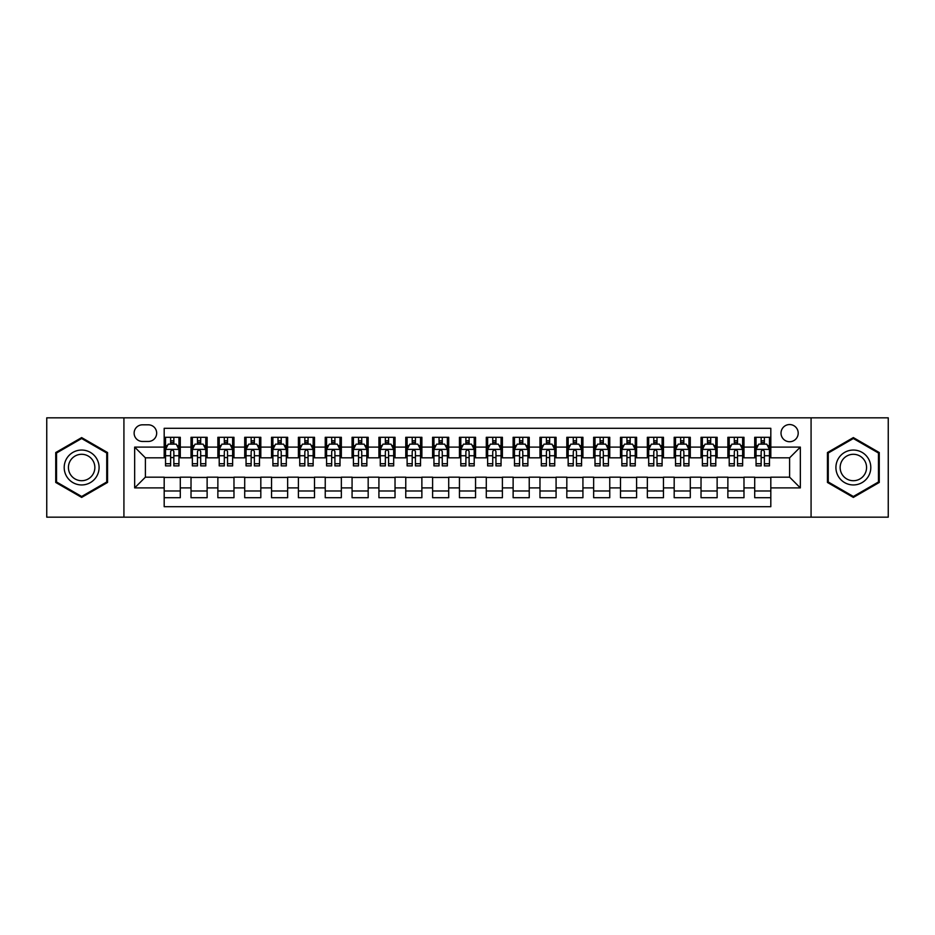 <?xml version="1.0" encoding="UTF-8"?>
<svg xmlns="http://www.w3.org/2000/svg" width="935" height="935" viewBox="0 0 935 935"><rect width="100%" height="100%" fill="white"/><g stroke="black" fill="none" stroke-linecap="round" stroke-linejoin="round"><path stroke-width="1.4" d="M789.607 424.548A8.59 8.59 0 0 0 781.017 433.139A8.59 8.59 0 0 0 789.607 441.729A8.59 8.59 0 0 0 798.198 433.139A8.59 8.59 0 0 0 789.607 424.548M811.077 517.16L888.25 517.16L888.25 417.84L811.077 417.84L811.077 517.16L123.923 517.16L123.923 417.84L46.75 417.84L46.75 517.16L123.923 517.16M770.814 437.3L754.709 437.3L754.709 447.105L743.979 447.105L743.979 457.834L754.709 457.834L754.709 447.105M743.979 447.105L743.979 437.3L727.874 437.3L727.874 447.105L717.133 447.105L717.133 457.834L727.874 457.834L727.874 447.105M717.133 447.105L717.133 437.3L701.028 437.3L701.028 447.105L690.287 447.105L690.287 457.834L701.028 457.834L701.028 447.105M690.287 447.105L690.287 437.3L674.182 437.3L674.182 447.105L663.453 447.105L663.453 457.834L674.182 457.834L674.182 447.105M663.453 447.105L663.453 437.3L647.347 437.3L647.347 447.105L636.606 447.105L636.606 457.834L647.347 457.834L647.347 447.105M636.606 447.105L636.606 437.3L620.501 437.3L620.501 447.105L609.76 447.105L609.76 457.834L620.501 457.834L620.501 447.105M609.76 447.105L609.76 437.3L593.655 437.3L593.655 447.105L582.926 447.105L582.926 457.834L593.655 457.834L593.655 447.105M582.926 447.105L582.926 437.3L566.82 437.3L566.82 447.105L556.08 447.105L556.08 457.834L566.82 457.834L566.82 447.105M556.08 447.105L556.08 437.3L539.974 437.3L539.974 447.105L529.233 447.105L529.233 457.834L539.974 457.834L539.974 447.105M529.233 447.105L529.233 437.3L513.128 437.3L513.128 447.105L502.399 447.105L502.399 457.834L513.128 457.834L513.128 447.105M502.399 447.105L502.399 437.3L486.293 437.3L486.293 447.105L475.553 447.105L475.553 457.834L486.293 457.834L486.293 447.105M475.553 447.105L475.553 437.3L459.447 437.3L459.447 447.105L448.707 447.105L448.707 457.834L459.447 457.834L459.447 447.105M448.707 447.105L448.707 437.3L432.601 437.3L432.601 447.105L421.872 447.105L421.872 457.834L432.601 457.834L432.601 447.105M421.872 447.105L421.872 437.3L405.767 437.3L405.767 447.105L395.026 447.105L395.026 457.834L405.767 457.834L405.767 447.105M395.026 447.105L395.026 437.3L378.92 437.3L378.92 447.105L368.18 447.105L368.18 457.834L378.92 457.834L378.92 447.105M368.18 447.105L368.18 437.3L352.074 437.3L352.074 447.105L341.345 447.105L341.345 457.834L352.074 457.834L352.074 447.105M341.345 447.105L341.345 437.3L325.24 437.3L325.24 447.105L314.499 447.105L314.499 457.834L325.24 457.834L325.24 447.105M314.499 447.105L314.499 437.3L298.394 437.3L298.394 447.105L287.653 447.105L287.653 457.834L298.394 457.834L298.394 447.105M287.653 447.105L287.653 437.3L271.547 437.3L271.547 447.105L260.818 447.105L260.818 457.834L271.547 457.834L271.547 447.105M260.818 447.105L260.818 437.3L244.713 437.3L244.713 447.105L233.972 447.105L233.972 457.834L244.713 457.834L244.713 447.105M233.972 447.105L233.972 437.3L217.867 437.3L217.867 447.105L207.126 447.105L207.126 457.834L217.867 457.834L217.867 447.105M207.126 447.105L207.126 437.3L191.02 437.3L191.02 457.834L180.291 457.834L180.291 437.3L164.186 437.3M164.186 497.7L180.291 497.7L180.291 477.166L191.02 477.166L191.02 497.7L207.126 497.7L207.126 477.166L217.867 477.166L217.867 487.895L207.126 487.895M217.867 487.895L217.867 497.7L233.972 497.7L233.972 477.166L244.713 477.166L244.713 487.895L233.972 487.895M244.713 487.895L244.713 497.7L260.818 497.7L260.818 477.166L271.547 477.166L271.547 487.895L260.818 487.895M271.547 487.895L271.547 497.7L287.653 497.7L287.653 477.166L298.394 477.166L298.394 487.895L287.653 487.895M298.394 487.895L298.394 497.7L314.499 497.7L314.499 477.166L325.24 477.166L325.24 487.895L314.499 487.895M325.24 487.895L325.24 497.7L341.345 497.7L341.345 477.166L352.074 477.166L352.074 487.895L341.345 487.895M352.074 487.895L352.074 497.7L368.18 497.7L368.18 477.166L378.92 477.166L378.92 487.895L368.18 487.895M378.92 487.895L378.92 497.7L395.026 497.7L395.026 477.166L405.767 477.166L405.767 487.895L395.026 487.895M405.767 487.895L405.767 497.7L421.872 497.7L421.872 477.166L432.601 477.166L432.601 487.895L421.872 487.895M432.601 487.895L432.601 497.7L448.707 497.7L448.707 477.166L459.447 477.166L459.447 487.895L448.707 487.895M459.447 487.895L459.447 497.7L475.553 497.7L475.553 477.166L486.293 477.166L486.293 487.895L475.553 487.895M486.293 487.895L486.293 497.7L502.399 497.7L502.399 477.166L513.128 477.166L513.128 487.895L502.399 487.895M513.128 487.895L513.128 497.7L529.233 497.7L529.233 477.166L539.974 477.166L539.974 487.895L529.233 487.895M539.974 487.895L539.974 497.7L556.08 497.7L556.08 477.166L566.82 477.166L566.82 487.895L556.08 487.895M566.82 487.895L566.82 497.7L582.926 497.7L582.926 477.166L593.655 477.166L593.655 487.895L582.926 487.895M593.655 487.895L593.655 497.7L609.76 497.7L609.76 477.166L620.501 477.166L620.501 487.895L609.76 487.895M620.501 487.895L620.501 497.7L636.606 497.7L636.606 477.166L647.347 477.166L647.347 487.895L636.606 487.895M647.347 487.895L647.347 497.7L663.453 497.7L663.453 477.166L674.182 477.166L674.182 487.895L663.453 487.895M674.182 487.895L674.182 497.7L690.287 497.7L690.287 477.166L701.028 477.166L701.028 487.895L690.287 487.895M701.028 487.895L701.028 497.7L717.133 497.7L717.133 477.166L727.874 477.166L727.874 487.895L717.133 487.895M727.874 487.895L727.874 497.7L743.979 497.7L743.979 477.166L754.709 477.166L754.709 487.895L743.979 487.895M142.447 441.46L148.349 441.46A8.322 8.322 0 0 0 156.671 433.139A8.322 8.322 0 0 0 148.349 424.817L142.447 424.817A8.322 8.322 0 0 0 134.126 433.139A8.322 8.322 0 0 0 142.447 441.46M811.077 417.84L123.923 417.84M770.814 447.105L770.814 428.312L164.186 428.312L164.186 457.834L145.393 457.834L145.393 477.166L164.186 477.166L164.186 506.688L770.814 506.688L770.814 477.166L789.607 477.166L789.607 457.834L770.814 457.834L770.814 447.105L800.337 447.105L800.337 487.895L770.814 487.895M164.186 487.895L134.663 487.895L134.663 447.105L164.186 447.105M754.709 487.895L754.709 497.7L770.814 497.7M164.186 444.008L165.53 444.008M170.626 444.008L173.852 444.008M178.947 444.008L180.291 444.008M164.186 457.566L165.53 457.566M170.626 457.566L173.852 457.566M178.947 457.566L180.291 457.566M164.186 477.434L180.291 477.434M164.186 490.992L180.291 490.992M191.02 457.566L192.365 457.566M197.472 457.566L200.686 457.566M205.793 457.566L207.126 457.566M191.02 444.008L192.365 444.008M197.472 444.008L200.686 444.008M205.793 444.008L207.126 444.008M191.02 477.434L207.126 477.434M191.02 490.992L207.126 490.992M217.867 477.434L233.972 477.434M217.867 490.992L233.972 490.992M217.867 444.008L219.211 444.008M224.306 444.008L227.532 444.008M232.628 444.008L233.972 444.008M217.867 457.566L219.211 457.566M224.306 457.566L227.532 457.566M232.628 457.566L233.972 457.566M244.713 477.434L260.818 477.434M244.713 490.992L260.818 490.992M244.713 444.008L246.057 444.008M251.153 444.008L254.378 444.008M259.474 444.008L260.818 444.008M244.713 457.566L246.057 457.566M251.153 457.566L254.378 457.566M259.474 457.566L260.818 457.566M271.547 477.434L287.653 477.434M271.547 490.992L287.653 490.992M271.547 444.008L272.891 444.008M277.999 444.008L281.213 444.008M286.32 444.008L287.653 444.008M271.547 457.566L272.891 457.566M277.999 457.566L281.213 457.566M286.32 457.566L287.653 457.566M298.394 477.434L314.499 477.434M298.394 490.992L314.499 490.992M298.394 444.008L299.738 444.008M304.833 444.008L308.059 444.008M313.155 444.008L314.499 444.008M298.394 457.566L299.738 457.566M304.833 457.566L308.059 457.566M313.155 457.566L314.499 457.566M325.24 477.434L341.345 477.434M325.24 490.992L341.345 490.992M325.24 444.008L326.584 444.008M331.68 444.008L334.905 444.008M340.001 444.008L341.345 444.008M325.24 457.566L326.584 457.566M331.68 457.566L334.905 457.566M340.001 457.566L341.345 457.566M352.074 477.434L368.18 477.434M352.074 490.992L368.18 490.992M352.074 444.008L353.418 444.008M358.526 444.008L361.74 444.008M366.847 444.008L368.18 444.008M352.074 457.566L353.418 457.566M358.526 457.566L361.74 457.566M366.847 457.566L368.18 457.566M378.92 477.434L395.026 477.434M378.92 490.992L395.026 490.992M378.92 444.008L380.264 444.008M385.36 444.008L388.586 444.008M393.682 444.008L395.026 444.008M378.92 457.566L380.264 457.566M385.36 457.566L388.586 457.566M393.682 457.566L395.026 457.566M405.767 477.434L421.872 477.434M405.767 490.992L421.872 490.992M405.767 444.008L407.111 444.008M412.206 444.008L415.421 444.008M420.528 444.008L421.872 444.008M405.767 457.566L407.111 457.566M412.206 457.566L415.421 457.566M420.528 457.566L421.872 457.566M432.601 477.434L448.707 477.434M432.601 490.992L448.707 490.992M432.601 444.008L433.945 444.008M439.053 444.008L442.267 444.008M447.374 444.008L448.707 444.008M432.601 457.566L433.945 457.566M439.053 457.566L442.267 457.566M447.374 457.566L448.707 457.566M459.447 477.434L475.553 477.434M459.447 490.992L475.553 490.992M459.447 444.008L460.791 444.008M465.887 444.008L469.113 444.008M474.209 444.008L475.553 444.008M459.447 457.566L460.791 457.566M465.887 457.566L469.113 457.566M474.209 457.566L475.553 457.566M486.293 477.434L502.399 477.434M486.293 490.992L502.399 490.992M486.293 444.008L487.626 444.008M492.733 444.008L495.947 444.008M501.055 444.008L502.399 444.008M486.293 457.566L487.626 457.566M492.733 457.566L495.947 457.566M501.055 457.566L502.399 457.566M513.128 477.434L529.233 477.434M513.128 490.992L529.233 490.992M513.128 444.008L514.472 444.008M519.579 444.008L522.794 444.008M527.889 444.008L529.233 444.008M513.128 457.566L514.472 457.566M519.579 457.566L522.794 457.566M527.889 457.566L529.233 457.566M539.974 477.434L556.08 477.434M539.974 490.992L556.08 490.992M539.974 444.008L541.318 444.008M546.414 444.008L549.64 444.008M554.736 444.008L556.08 444.008M539.974 457.566L541.318 457.566M546.414 457.566L549.64 457.566M554.736 457.566L556.08 457.566M566.82 477.434L582.926 477.434M566.82 490.992L582.926 490.992M566.82 444.008L568.153 444.008M573.26 444.008L576.474 444.008M581.582 444.008L582.926 444.008M566.82 457.566L568.153 457.566M573.26 457.566L576.474 457.566M581.582 457.566L582.926 457.566M593.655 477.434L609.76 477.434M593.655 490.992L609.76 490.992M593.655 444.008L594.999 444.008M600.095 444.008L603.32 444.008M608.416 444.008L609.76 444.008M593.655 457.566L594.999 457.566M600.095 457.566L603.32 457.566M608.416 457.566L609.76 457.566M620.501 477.434L636.606 477.434M620.501 490.992L636.606 490.992M620.501 444.008L621.845 444.008M626.941 444.008L630.167 444.008M635.262 444.008L636.606 444.008M620.501 457.566L621.845 457.566M626.941 457.566L630.167 457.566M635.262 457.566L636.606 457.566M647.347 477.434L663.453 477.434M647.347 490.992L663.453 490.992M647.347 444.008L648.68 444.008M653.787 444.008L657.001 444.008M662.109 444.008L663.453 444.008M647.347 457.566L648.68 457.566M653.787 457.566L657.001 457.566M662.109 457.566L663.453 457.566M674.182 477.434L690.287 477.434M674.182 490.992L690.287 490.992M674.182 444.008L675.526 444.008M680.622 444.008L683.847 444.008M688.943 444.008L690.287 444.008M674.182 457.566L675.526 457.566M680.622 457.566L683.847 457.566M688.943 457.566L690.287 457.566M701.028 477.434L717.133 477.434M701.028 490.992L717.133 490.992M701.028 444.008L702.372 444.008M707.468 444.008L710.693 444.008M715.789 444.008L717.133 444.008M701.028 457.566L702.372 457.566M707.468 457.566L710.693 457.566M715.789 457.566L717.133 457.566M727.874 477.434L743.979 477.434M727.874 490.992L743.979 490.992M727.874 444.008L729.206 444.008M734.314 444.008L737.528 444.008M742.635 444.008L743.979 444.008M727.874 457.566L729.206 457.566M734.314 457.566L737.528 457.566M742.635 457.566L743.979 457.566M754.709 477.434L770.814 477.434M754.709 490.992L770.814 490.992M754.709 444.008L756.053 444.008M761.148 444.008L764.374 444.008M769.47 444.008L770.814 444.008M754.709 457.566L756.053 457.566M761.148 457.566L764.374 457.566M769.47 457.566L770.814 457.566M145.393 457.834L134.663 447.105M145.393 477.166L134.663 487.895M800.337 447.105L789.607 457.834M800.337 487.895L789.607 477.166M81.649 497.408L107.548 482.46L107.548 452.54L81.649 437.592L55.738 452.54L55.738 482.46L81.649 497.408M879.262 452.54L853.351 437.592L827.452 452.54L827.452 482.46L853.351 497.408L879.262 482.46L879.262 452.54M173.852 440.794L170.626 440.794M178.947 463.702L173.852 463.702L173.852 465.887L178.947 465.887L178.947 449.513L176.259 444.148L168.206 444.148L165.53 449.513L165.53 465.887L170.626 465.887L170.626 463.702L165.53 463.702M165.53 449.513L165.53 437.3M178.947 449.513L178.947 437.3M170.626 444.148L170.626 437.3M173.852 437.3L173.852 444.148M173.852 463.702L173.852 451.523C172.776 449.466 171.701 449.466 170.626 451.523L170.626 463.702M81.649 450.051A17.449 17.449 0 0 0 64.199 467.5A17.449 17.449 0 0 0 81.649 484.949A17.449 17.449 0 0 0 99.087 467.5A17.449 17.449 0 0 0 81.649 450.051M81.649 454.293A13.207 13.207 0 0 0 68.43 467.5A13.207 13.207 0 0 0 81.649 480.707A13.207 13.207 0 0 0 94.856 467.5A13.207 13.207 0 0 0 81.649 454.293M106.742 481.992L81.649 496.485L56.544 481.992L56.544 453.007L81.649 438.515L106.742 453.007L106.742 481.992M838.251 458.781A17.449 17.449 0 0 0 844.632 482.612A17.449 17.449 0 0 0 868.463 476.219A17.449 17.449 0 0 0 862.082 452.388A17.449 17.449 0 0 0 838.251 458.781M841.921 460.897A13.207 13.207 0 0 0 846.748 478.942A13.207 13.207 0 0 0 864.793 474.103A13.207 13.207 0 0 0 859.955 456.058A13.207 13.207 0 0 0 841.921 460.897M878.456 453.007L878.456 481.992L853.351 496.485L828.258 481.992L828.258 453.007L853.351 438.515L878.456 453.007M200.686 440.794L197.472 440.794M205.793 463.702L200.686 463.702L200.686 465.887L205.793 465.887L205.793 449.513L203.105 444.148L195.053 444.148L192.365 449.513L192.365 465.887L197.472 465.887L197.472 463.702L192.365 463.702M192.365 449.513L192.365 437.3M205.793 449.513L205.793 437.3M197.472 444.148L197.472 437.3M200.686 437.3L200.686 444.148M200.686 463.702L200.686 451.523C199.623 449.466 198.547 449.466 197.472 451.523L197.472 463.702M227.532 440.794L224.306 440.794M232.628 463.702L227.532 463.702L227.532 465.887L232.628 465.887L232.628 449.513L229.952 444.148L221.899 444.148L219.211 449.513L219.211 465.887L224.306 465.887L224.306 463.702L219.211 463.702M219.211 449.513L219.211 437.3M232.628 449.513L232.628 437.3M224.306 444.148L224.306 437.3M227.532 437.3L227.532 444.148M227.532 463.702L227.532 451.523C226.457 449.466 225.382 449.466 224.306 451.523L224.306 463.702M254.378 440.794L251.153 440.794M259.474 463.702L254.378 463.702L254.378 465.887L259.474 465.887L259.474 449.513L256.786 444.148L248.733 444.148L246.057 449.513L246.057 465.887L251.153 465.887L251.153 463.702L246.057 463.702M246.057 449.513L246.057 437.3M259.474 449.513L259.474 437.3M251.153 444.148L251.153 437.3M254.378 437.3L254.378 444.148M254.378 463.702L254.378 451.523C253.303 449.466 252.228 449.466 251.153 451.523L251.153 463.702M281.213 440.794L277.999 440.794M286.32 463.702L281.213 463.702L281.213 465.887L286.32 465.887L286.32 449.513L283.632 444.148L275.58 444.148L272.891 449.513L272.891 465.887L277.999 465.887L277.999 463.702L272.891 463.702M272.891 449.513L272.891 437.3M286.32 449.513L286.32 437.3M277.999 444.148L277.999 437.3M281.213 437.3L281.213 444.148M281.213 463.702L281.213 451.523C280.149 449.466 279.074 449.466 277.999 451.523L277.999 463.702M308.059 440.794L304.833 440.794M313.155 463.702L308.059 463.702L308.059 465.887L313.155 465.887L313.155 449.513L310.478 444.148L302.426 444.148L299.738 449.513L299.738 465.887L304.833 465.887L304.833 463.702L299.738 463.702M299.738 449.513L299.738 437.3M313.155 449.513L313.155 437.3M304.833 444.148L304.833 437.3M308.059 437.3L308.059 444.148M308.059 463.702L308.059 451.523C306.984 449.466 305.909 449.466 304.833 451.523L304.833 463.702M334.905 440.794L331.68 440.794M340.001 463.702L334.905 463.702L334.905 465.887L340.001 465.887L340.001 449.513L337.313 444.148L329.26 444.148L326.584 449.513L326.584 465.887L331.68 465.887L331.68 463.702L326.584 463.702M326.584 449.513L326.584 437.3M340.001 449.513L340.001 437.3M331.68 444.148L331.68 437.3M334.905 437.3L334.905 444.148M334.905 463.702L334.905 451.523C333.83 449.466 332.755 449.466 331.68 451.523L331.68 463.702M361.74 440.794L358.526 440.794M366.847 463.702L361.74 463.702L361.74 465.887L366.847 465.887L366.847 449.513L364.159 444.148L356.106 444.148L353.418 449.513L353.418 465.887L358.526 465.887L358.526 463.702L353.418 463.702M353.418 449.513L353.418 437.3M366.847 449.513L366.847 437.3M358.526 444.148L358.526 437.3M361.74 437.3L361.74 444.148M361.74 463.702L361.74 451.523C360.665 449.466 359.601 449.466 358.526 451.523L358.526 463.702M388.586 440.794L385.36 440.794M393.682 463.702L388.586 463.702L388.586 465.887L393.682 465.887L393.682 449.513L391.005 444.148L382.953 444.148L380.264 449.513L380.264 465.887L385.36 465.887L385.36 463.702L380.264 463.702M380.264 449.513L380.264 437.3M393.682 449.513L393.682 437.3M385.36 444.148L385.36 437.3M388.586 437.3L388.586 444.148M388.586 463.702L388.586 451.523C387.511 449.466 386.435 449.466 385.36 451.523L385.36 463.702M415.421 440.794L412.206 440.794M420.528 463.702L415.421 463.702L415.421 465.887L420.528 465.887L420.528 449.513L417.84 444.148L409.787 444.148L407.111 449.513L407.111 465.887L412.206 465.887L412.206 463.702L407.111 463.702M407.111 449.513L407.111 437.3M420.528 449.513L420.528 437.3M412.206 444.148L412.206 437.3M415.421 437.3L415.421 444.148M415.421 463.702L415.421 451.523C414.357 449.466 413.282 449.466 412.206 451.523L412.206 463.702M442.267 440.794L439.053 440.794M447.374 463.702L442.267 463.702L442.267 465.887L447.374 465.887L447.374 449.513L444.686 444.148L436.633 444.148L433.945 449.513L433.945 465.887L439.053 465.887L439.053 463.702L433.945 463.702M433.945 449.513L433.945 437.3M447.374 449.513L447.374 437.3M439.053 444.148L439.053 437.3M442.267 437.3L442.267 444.148M442.267 463.702L442.267 451.523C441.191 449.466 440.128 449.466 439.053 451.523L439.053 463.702M469.113 440.794L465.887 440.794M474.209 463.702L469.113 463.702L469.113 465.887L474.209 465.887L474.209 449.513L471.52 444.148L463.479 444.148L460.791 449.513L460.791 465.887L465.887 465.887L465.887 463.702L460.791 463.702M460.791 449.513L460.791 437.3M474.209 449.513L474.209 437.3M465.887 444.148L465.887 437.3M469.113 437.3L469.113 444.148M469.113 463.702L469.113 451.523C468.038 449.466 466.962 449.466 465.887 451.523L465.887 463.702M495.947 440.794L492.733 440.794M501.055 463.702L495.947 463.702L495.947 465.887L501.055 465.887L501.055 449.513L498.367 444.148L490.314 444.148L487.626 449.513L487.626 465.887L492.733 465.887L492.733 463.702L487.626 463.702M487.626 449.513L487.626 437.3M501.055 449.513L501.055 437.3M492.733 444.148L492.733 437.3M495.947 437.3L495.947 444.148M495.947 463.702L495.947 451.523C494.884 449.466 493.809 449.466 492.733 451.523L492.733 463.702M522.794 440.794L519.579 440.794M527.889 463.702L522.794 463.702L522.794 465.887L527.889 465.887L527.889 449.513L525.213 444.148L517.16 444.148L514.472 449.513L514.472 465.887L519.579 465.887L519.579 463.702L514.472 463.702M514.472 449.513L514.472 437.3M527.889 449.513L527.889 437.3M519.579 444.148L519.579 437.3M522.794 437.3L522.794 444.148M522.794 463.702L522.794 451.523C521.718 449.466 520.643 449.466 519.579 451.523L519.579 463.702M549.64 440.794L546.414 440.794M554.736 463.702L549.64 463.702L549.64 465.887L554.736 465.887L554.736 449.513L552.047 444.148L543.995 444.148L541.318 449.513L541.318 465.887L546.414 465.887L546.414 463.702L541.318 463.702M541.318 449.513L541.318 437.3M554.736 449.513L554.736 437.3M546.414 444.148L546.414 437.3M549.64 437.3L549.64 444.148M549.64 463.702L549.64 451.523C548.564 449.466 547.489 449.466 546.414 451.523L546.414 463.702M576.474 440.794L573.26 440.794M581.582 463.702L576.474 463.702L576.474 465.887L581.582 465.887L581.582 449.513L578.894 444.148L570.841 444.148L568.153 449.513L568.153 465.887L573.26 465.887L573.26 463.702L568.153 463.702M568.153 449.513L568.153 437.3M581.582 449.513L581.582 437.3M573.26 444.148L573.26 437.3M576.474 437.3L576.474 444.148M576.474 463.702L576.474 451.523C575.411 449.466 574.335 449.466 573.26 451.523L573.26 463.702M603.32 440.794L600.095 440.794M608.416 463.702L603.32 463.702L603.32 465.887L608.416 465.887L608.416 449.513L605.74 444.148L597.687 444.148L594.999 449.513L594.999 465.887L600.095 465.887L600.095 463.702L594.999 463.702M594.999 449.513L594.999 437.3M608.416 449.513L608.416 437.3M600.095 444.148L600.095 437.3M603.32 437.3L603.32 444.148M603.32 463.702L603.32 451.523C602.245 449.466 601.17 449.466 600.095 451.523L600.095 463.702M630.167 440.794L626.941 440.794M635.262 463.702L630.167 463.702L630.167 465.887L635.262 465.887L635.262 449.513L632.574 444.148L624.522 444.148L621.845 449.513L621.845 465.887L626.941 465.887L626.941 463.702L621.845 463.702M621.845 449.513L621.845 437.3M635.262 449.513L635.262 437.3M626.941 444.148L626.941 437.3M630.167 437.3L630.167 444.148M630.167 463.702L630.167 451.523C629.091 449.466 628.016 449.466 626.941 451.523L626.941 463.702M657.001 440.794L653.787 440.794M662.109 463.702L657.001 463.702L657.001 465.887L662.109 465.887L662.109 449.513L659.42 444.148L651.368 444.148L648.68 449.513L648.68 465.887L653.787 465.887L653.787 463.702L648.68 463.702M648.68 449.513L648.68 437.3M662.109 449.513L662.109 437.3M653.787 444.148L653.787 437.3M657.001 437.3L657.001 444.148M657.001 463.702L657.001 451.523C655.938 449.466 654.862 449.466 653.787 451.523L653.787 463.702M683.847 440.794L680.622 440.794M688.943 463.702L683.847 463.702L683.847 465.887L688.943 465.887L688.943 449.513L686.267 444.148L678.214 444.148L675.526 449.513L675.526 465.887L680.622 465.887L680.622 463.702L675.526 463.702M675.526 449.513L675.526 437.3M688.943 449.513L688.943 437.3M680.622 444.148L680.622 437.3M683.847 437.3L683.847 444.148M683.847 463.702L683.847 451.523C682.772 449.466 681.697 449.466 680.622 451.523L680.622 463.702M710.693 440.794L707.468 440.794M715.789 463.702L710.693 463.702L710.693 465.887L715.789 465.887L715.789 449.513L713.101 444.148L705.048 444.148L702.372 449.513L702.372 465.887L707.468 465.887L707.468 463.702L702.372 463.702M702.372 449.513L702.372 437.3M715.789 449.513L715.789 437.3M707.468 444.148L707.468 437.3M710.693 437.3L710.693 444.148M710.693 463.702L710.693 451.523C709.618 449.466 708.543 449.466 707.468 451.523L707.468 463.702M737.528 440.794L734.314 440.794M742.635 463.702L737.528 463.702L737.528 465.887L742.635 465.887L742.635 449.513L739.947 444.148L731.895 444.148L729.206 449.513L729.206 465.887L734.314 465.887L734.314 463.702L729.206 463.702M729.206 449.513L729.206 437.3M742.635 449.513L742.635 437.3M734.314 444.148L734.314 437.3M737.528 437.3L737.528 444.148M737.528 463.702L737.528 451.523C736.464 449.466 735.389 449.466 734.314 451.523L734.314 463.702M764.374 440.794L761.148 440.794M769.47 463.702L764.374 463.702L764.374 465.887L769.47 465.887L769.47 449.513L766.793 444.148L758.741 444.148L756.053 449.513L756.053 465.887L761.148 465.887L761.148 463.702L756.053 463.702M756.053 449.513L756.053 437.3M769.47 449.513L769.47 437.3M761.148 444.148L761.148 437.3M764.374 437.3L764.374 444.148M764.374 463.702L764.374 451.523C763.299 449.466 762.224 449.466 761.148 451.523L761.148 463.702M191.02 487.895L180.291 487.895M191.02 447.105L180.291 447.105M178.877 449.384L165.589 449.384M165.53 445.621L167.47 445.621M177.007 445.621L178.947 445.621M170.626 455.742L165.53 455.742M178.947 455.742L173.852 455.742M173.852 442.5L170.626 442.5M205.723 449.384L192.435 449.384M192.365 445.621L194.316 445.621M203.842 445.621L205.793 445.621M197.472 455.742L192.365 455.742M205.793 455.742L200.686 455.742M200.686 442.5L197.472 442.5M232.57 449.384L219.281 449.384M219.211 445.621L221.151 445.621M230.688 445.621L232.628 445.621M224.306 455.742L219.211 455.742M232.628 455.742L227.532 455.742M227.532 442.5L224.306 442.5M259.404 449.384L246.115 449.384M246.057 445.621L247.997 445.621M257.522 445.621L259.474 445.621M251.153 455.742L246.057 455.742M259.474 455.742L254.378 455.742M254.378 442.5L251.153 442.5M286.25 449.384L272.962 449.384M272.891 445.621L274.843 445.621M284.369 445.621L286.32 445.621M277.999 455.742L272.891 455.742M286.32 455.742L281.213 455.742M281.213 442.5L277.999 442.5M313.096 449.384L299.808 449.384M299.738 445.621L301.678 445.621M311.215 445.621L313.155 445.621M304.833 455.742L299.738 455.742M313.155 455.742L308.059 455.742M308.059 442.5L304.833 442.5M339.931 449.384L326.642 449.384M326.584 445.621L328.524 445.621M338.049 445.621L340.001 445.621M331.68 455.742L326.584 455.742M340.001 455.742L334.905 455.742M334.905 442.5L331.68 442.5M366.777 449.384L353.488 449.384M353.418 445.621L355.37 445.621M364.895 445.621L366.847 445.621M358.526 455.742L353.418 455.742M366.847 455.742L361.74 455.742M361.74 442.5L358.526 442.5M393.612 449.384L380.335 449.384M380.264 445.621L382.205 445.621M391.742 445.621L393.682 445.621M385.36 455.742L380.264 455.742M393.682 455.742L388.586 455.742M388.586 442.5L385.36 442.5M420.458 449.384L407.169 449.384M407.111 445.621L409.051 445.621M418.576 445.621L420.528 445.621M412.206 455.742L407.111 455.742M420.528 455.742L415.421 455.742M415.421 442.5L412.206 442.5M447.304 449.384L434.015 449.384M433.945 445.621L435.897 445.621M445.422 445.621L447.374 445.621M439.053 455.742L433.945 455.742M447.374 455.742L442.267 455.742M442.267 442.5L439.053 442.5M474.138 449.384L460.861 449.384M460.791 445.621L462.731 445.621M472.268 445.621L474.209 445.621M465.887 455.742L460.791 455.742M474.209 455.742L469.113 455.742M469.113 442.5L465.887 442.5M500.985 449.384L487.696 449.384M487.626 445.621L489.578 445.621M499.103 445.621L501.055 445.621M492.733 455.742L487.626 455.742M501.055 455.742L495.947 455.742M495.947 442.5L492.733 442.5M527.831 449.384L514.542 449.384M514.472 445.621L516.424 445.621M525.949 445.621L527.889 445.621M519.579 455.742L514.472 455.742M527.889 455.742L522.794 455.742M522.794 442.5L519.579 442.5M554.665 449.384L541.388 449.384M541.318 445.621L543.258 445.621M552.795 445.621L554.736 445.621M546.414 455.742L541.318 455.742M554.736 455.742L549.64 455.742M549.64 442.5L546.414 442.5M581.512 449.384L568.223 449.384M568.153 445.621L570.105 445.621M579.63 445.621L581.582 445.621M573.26 455.742L568.153 455.742M581.582 455.742L576.474 455.742M576.474 442.5L573.26 442.5M608.358 449.384L595.069 449.384M594.999 445.621L596.951 445.621M606.476 445.621L608.416 445.621M600.095 455.742L594.999 455.742M608.416 455.742L603.32 455.742M603.32 442.5L600.095 442.5M635.192 449.384L621.904 449.384M621.845 445.621L623.785 445.621M633.322 445.621L635.262 445.621M626.941 455.742L621.845 455.742M635.262 455.742L630.167 455.742M630.167 442.5L626.941 442.5M662.038 449.384L648.75 449.384M648.68 445.621L650.631 445.621M660.157 445.621L662.109 445.621M653.787 455.742L648.68 455.742M662.109 455.742L657.001 455.742M657.001 442.5L653.787 442.5M688.885 449.384L675.596 449.384M675.526 445.621L677.478 445.621M687.003 445.621L688.943 445.621M680.622 455.742L675.526 455.742M688.943 455.742L683.847 455.742M683.847 442.5L680.622 442.5M715.719 449.384L702.43 449.384M702.372 445.621L704.312 445.621M713.849 445.621L715.789 445.621M707.468 455.742L702.372 455.742M715.789 455.742L710.693 455.742M710.693 442.5L707.468 442.5M742.565 449.384L729.277 449.384M729.206 445.621L731.158 445.621M740.684 445.621L742.635 445.621M734.314 455.742L729.206 455.742M742.635 455.742L737.528 455.742M737.528 442.5L734.314 442.5M769.412 449.384L756.123 449.384M756.053 445.621L757.993 445.621M767.53 445.621L769.47 445.621M761.148 455.742L756.053 455.742M769.47 455.742L764.374 455.742M764.374 442.5L761.148 442.5"/></g></svg>
